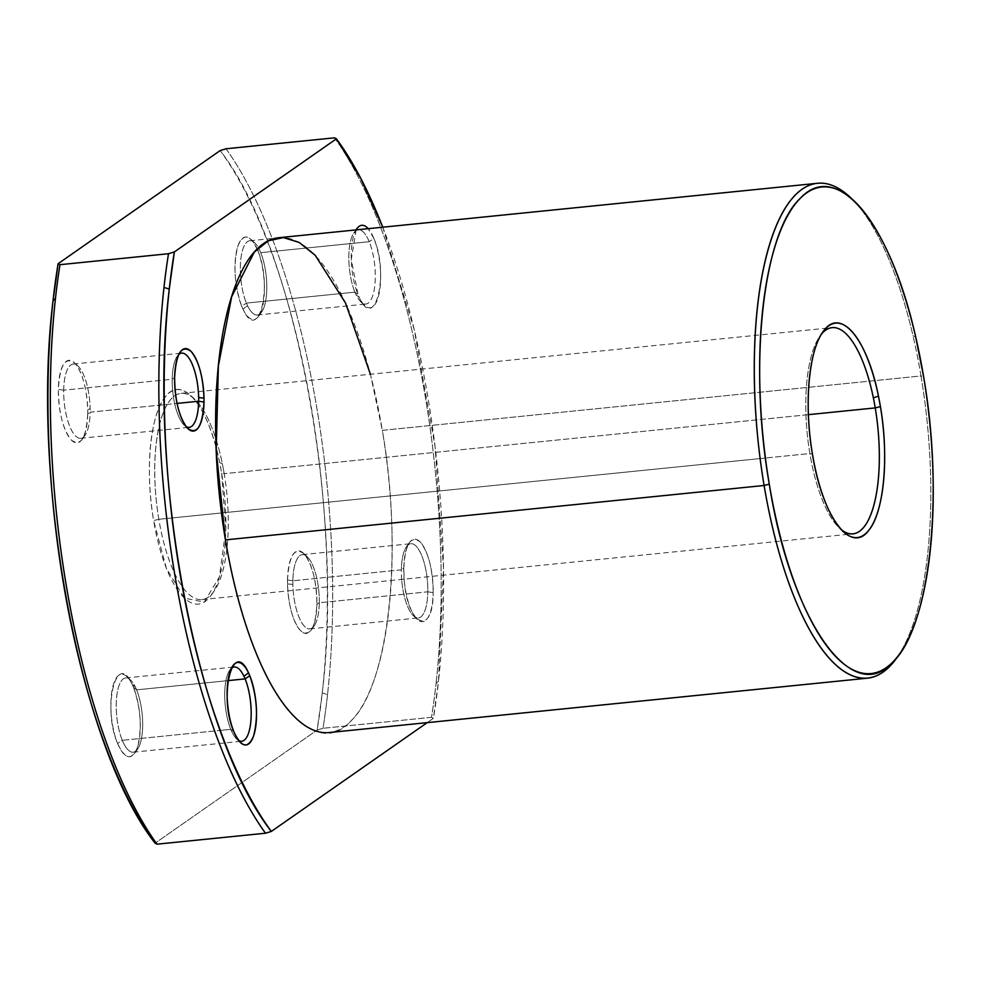 <?xml version="1.0" encoding="UTF-8"?>
<svg xmlns="http://www.w3.org/2000/svg" width="982" height="982" viewBox="0 0 982 982"><rect width="100%" height="100%" fill="white"/><g stroke="black" fill="none" stroke-linecap="round" stroke-linejoin="round"><path stroke-width="0.74" stroke-dasharray="4.91 3.68" d="M278.9 237.693A248.704 85.066 -95.8 0 1 382.329 430.362L920.993 375.959A248.704 85.066 -95.8 0 1 898.113 655.927A248.704 85.066 84.2 0 0 920.993 375.959L382.329 430.362A248.704 85.066 -95.8 0 1 328.872 732.572M920.993 375.959A248.704 85.066 84.2 0 0 913.014 335.832A248.704 85.066 84.2 0 0 851.959 198.953A248.704 85.066 -95.8 0 1 913.014 335.832L915.715 337.022L913.014 335.832A248.704 85.066 -95.8 0 1 920.993 375.959L923.571 376.487L920.993 375.959M382.784 227.198L414.232 329.707L435.136 447.08L443.496 568.087L438.5 681.164L433.406 718.308L427.207 722.642L433.406 718.308L431.515 717.314L323.004 728.276L317.149 730.056L155.082 843.182L317.149 730.056L322.243 692.911C344.731 509.94 295.054 245.991 220.177 150.565A393.77 134.681 -95.8 0 1 322.243 692.911A393.77 134.681 -95.8 0 1 317.149 730.056L323.004 728.276A397.919 136.093 84.2 0 0 327.534 694.581L322.243 692.911L327.534 694.581A397.919 136.093 -95.8 0 1 323.004 728.276L431.515 717.314L433.406 718.308A393.77 134.681 84.2 0 0 438.5 681.164L436.045 683.619A397.919 136.093 -95.8 0 1 431.515 717.314A397.919 136.093 84.2 0 0 436.045 683.619L438.5 681.164A393.77 134.681 84.2 0 0 382.784 227.198M373.897 238.503L368.225 228.671A41.453 14.178 -95.8 0 1 373.897 238.503A41.453 14.178 -95.8 0 1 379.862 289.187A41.453 14.178 -95.8 0 1 364.69 305.463A41.453 14.178 -95.8 0 1 359.265 297.448C374.915 332.947 389.572 273.868 373.897 238.503L369.22 241.695L373.897 238.503M356.122 229.886L351.286 259.42L357.988 294.551L359.265 297.448L356.061 294.747A37.304 12.754 84.2 0 0 360.934 301.965A37.304 12.754 84.2 0 0 374.596 287.309A37.304 12.754 84.2 0 0 369.22 241.695A37.304 12.754 84.2 0 0 353.95 232.82A37.304 12.754 84.2 0 0 354.907 292.145A37.304 12.754 84.2 0 0 356.061 294.747L359.265 297.448A41.453 14.178 -95.8 0 1 357.988 294.551L354.907 292.145L357.988 294.551A41.453 14.178 -95.8 0 1 356.122 229.886M433.16 592.637C432.829 569.413 428.533 552.535 420.235 541.99C410.746 535.055 405.259 543.783 403.774 568.21L404.265 580.779C407.555 626.283 433.308 636.852 433.16 592.637A41.453 14.178 -95.8 0 1 417.215 619.347A41.453 14.178 -95.8 0 1 404.265 580.779L401.81 581.135A37.304 12.754 84.2 0 0 413.459 615.849A37.304 12.754 84.2 0 0 427.808 591.815L433.16 592.637L427.808 591.815A37.304 12.754 84.2 0 0 420.701 553.197A37.304 12.754 84.2 0 0 406.487 546.716A37.304 12.754 84.2 0 0 401.368 569.818A37.304 12.754 84.2 0 0 401.81 581.135L404.265 580.779A41.453 14.178 -95.8 0 1 403.774 568.21L401.368 569.818L403.774 568.21A41.453 14.178 -95.8 0 1 409.457 542.53A41.453 14.178 -95.8 0 1 425.255 549.736A41.453 14.178 -95.8 0 1 433.16 592.637M225.443 539.891C247.133 678.317 310.054 768.341 351.544 720.297C389.203 684.208 403.406 550.46 382.329 430.362L370.41 374.265M898.113 655.927A248.704 85.066 -95.8 0 1 896.627 658.087M334.543 137.824A397.919 136.093 -95.8 0 1 436.045 683.619A397.919 136.093 84.2 0 0 334.543 137.824M172.206 379.236L174.612 377.616L172.206 379.236A37.304 12.754 84.2 0 0 184.297 425.267A37.304 12.754 84.2 0 0 186.138 426.63A37.304 12.754 -95.8 0 1 172.206 379.236A37.304 12.754 -95.8 0 1 178.847 354.416A37.304 12.754 84.2 0 0 177.312 356.122A37.304 12.754 84.2 0 0 172.206 379.236L63.695 390.185L172.206 379.236M230.795 729.344L233.876 731.75L230.795 729.344A37.304 12.754 84.2 0 0 236.822 739.151A37.304 12.754 84.2 0 0 238.663 740.526A37.304 12.754 -95.8 0 1 230.795 729.344A37.304 12.754 -95.8 0 1 231.371 668.312A37.304 12.754 84.2 0 0 229.837 670.019A37.304 12.754 84.2 0 0 230.795 729.344L220.201 730.412L230.795 729.344M241.732 306.298C234.354 284.903 233.078 264.821 237.914 246.04C243.573 232.844 250.14 234.256 257.64 250.25C273.315 285.615 258.647 344.682 243.008 309.183L241.732 306.298L246.396 303.107A37.304 12.754 84.2 0 0 247.55 305.709A37.304 12.754 84.2 0 0 257.309 315.001A37.304 12.754 84.2 0 0 266.662 292.17A37.304 12.754 84.2 0 0 260.721 252.656L369.22 241.695A37.304 12.754 -95.8 0 1 375.173 281.208A37.304 12.754 -95.8 0 1 365.82 304.039A37.304 12.754 -95.8 0 1 356.061 294.747A37.304 12.754 -95.8 0 1 354.907 292.145L246.396 303.107L354.907 292.145A37.304 12.754 -95.8 0 1 348.966 252.632A37.304 12.754 -95.8 0 1 358.32 229.8A37.304 12.754 -95.8 0 1 369.22 241.695L260.721 252.656A37.304 12.754 84.2 0 0 249.809 240.762A37.304 12.754 84.2 0 0 240.455 263.593A37.304 12.754 84.2 0 0 246.396 303.107A37.304 12.754 -95.8 0 1 241.032 257.493A37.304 12.754 -95.8 0 1 254.682 242.849A37.304 12.754 -95.8 0 1 260.721 252.656L257.64 250.25A41.453 14.178 84.2 0 0 250.938 239.338A41.453 14.178 84.2 0 0 235.766 255.627A41.453 14.178 84.2 0 0 241.732 306.298A41.453 14.178 84.2 0 0 243.008 309.183L247.55 305.709A37.304 12.754 -95.8 0 1 246.396 303.107L241.732 306.298M287.517 579.945C289.003 555.53 294.49 546.79 303.978 553.738C312.264 564.269 316.572 581.16 316.904 604.384C315.418 628.799 309.931 637.539 300.443 630.591C292.796 621.189 288.487 605.636 287.517 583.959L287.517 579.945L292.869 580.779A37.304 12.754 84.2 0 0 292.869 584.388A37.304 12.754 84.2 0 0 309.833 628.885A37.304 12.754 84.2 0 0 319.31 602.764L427.808 591.815A37.304 12.754 -95.8 0 1 418.344 617.936A37.304 12.754 -95.8 0 1 401.81 581.135A37.304 12.754 -95.8 0 1 401.368 569.818L292.869 580.779L401.368 569.818A37.304 12.754 -95.8 0 1 410.844 543.697A37.304 12.754 -95.8 0 1 427.808 591.815L319.31 602.764A37.304 12.754 84.2 0 0 302.333 554.658A37.304 12.754 84.2 0 0 292.869 580.779A37.304 12.754 -95.8 0 1 307.219 556.733A37.304 12.754 -95.8 0 1 319.31 602.764L316.904 604.384A41.453 14.178 84.2 0 0 303.463 553.234A41.453 14.178 84.2 0 0 287.517 579.945A41.453 14.178 84.2 0 0 287.517 583.959L292.869 584.388A37.304 12.754 -95.8 0 1 292.869 580.779L287.517 579.945M87.729 413.79C86.244 438.218 80.769 446.945 71.281 440.01C62.983 429.465 58.674 412.587 58.355 389.363C59.841 364.948 65.328 356.208 74.804 363.144C82.463 372.559 86.76 388.099 87.729 409.789L87.729 413.79L90.135 412.182A37.304 12.754 84.2 0 0 90.135 408.573A37.304 12.754 84.2 0 0 73.171 364.064A37.304 12.754 84.2 0 0 63.695 390.185A37.304 12.754 84.2 0 0 80.671 438.303A37.304 12.754 84.2 0 0 90.135 412.182L177.067 403.406L90.135 412.182A37.304 12.754 -95.8 0 1 85.029 435.284A37.304 12.754 -95.8 0 1 70.814 428.803A37.304 12.754 -95.8 0 1 63.695 390.185L58.355 389.363A41.453 14.178 84.2 0 0 66.26 432.264A41.453 14.178 84.2 0 0 82.058 439.47A41.453 14.178 84.2 0 0 87.729 413.79A41.453 14.178 84.2 0 0 87.729 409.789L90.135 408.573A37.304 12.754 -95.8 0 1 90.135 412.182L87.729 413.79M133.527 687.449C140.905 708.832 142.169 728.926 137.333 747.707C131.686 760.89 125.107 759.491 117.619 743.497C101.932 708.132 116.6 649.053 132.251 684.552L133.527 687.449L136.608 689.855A37.304 12.754 84.2 0 0 135.455 687.253A37.304 12.754 84.2 0 0 125.696 677.961A37.304 12.754 84.2 0 0 116.342 700.792A37.304 12.754 84.2 0 0 122.284 740.305L220.201 730.412L122.284 740.305A37.304 12.754 84.2 0 0 133.196 752.2A37.304 12.754 84.2 0 0 142.55 729.368A37.304 12.754 84.2 0 0 136.608 689.855L227.971 680.624L136.608 689.855A37.304 12.754 -95.8 0 1 137.554 749.18A37.304 12.754 -95.8 0 1 122.284 740.305L117.619 743.497A41.453 14.178 84.2 0 0 134.583 753.366A41.453 14.178 84.2 0 0 133.527 687.449A41.453 14.178 84.2 0 0 132.251 684.552L135.455 687.253A37.304 12.754 -95.8 0 1 136.608 689.855L133.527 687.449M221.625 473.14L225.799 529.568L219.403 576.925L204.207 602.113L184.407 598.136L166.363 568.296L153.634 520.595C144.857 470.366 150.185 414.318 165.418 396.728C182.198 374.032 208.687 406.217 219.673 462.669L221.625 473.14L224.191 473.668A103.626 35.438 -95.8 0 1 214.039 591.213A103.626 35.438 -95.8 0 1 182.271 586.696A103.626 35.438 -95.8 0 1 158.814 519.294L153.634 520.595A107.775 36.862 84.2 0 0 184.407 598.136A107.775 36.862 84.2 0 0 211.056 595.387A107.775 36.862 84.2 0 0 221.625 473.14A107.775 36.862 84.2 0 0 219.673 462.669L222.313 463.602A103.626 35.438 -95.8 0 1 224.191 473.668L221.625 473.14M226.032 148.773A397.919 136.093 -95.8 0 1 327.534 694.581A397.919 136.093 84.2 0 0 226.032 148.773M809.868 453.549L812.433 454.065L809.868 453.549A103.626 35.438 84.2 0 0 839.414 528.046A103.626 35.438 84.2 0 0 841.279 529.654A103.626 35.438 -95.8 0 1 809.868 453.549A103.626 35.438 -95.8 0 1 821.517 334.04A103.626 35.438 84.2 0 0 820.019 335.991A103.626 35.438 84.2 0 0 809.868 453.549L765.42 458.029L809.868 453.549M260.721 252.656A37.304 12.754 -95.8 0 1 261.666 311.981A37.304 12.754 -95.8 0 1 247.55 305.709L243.008 309.183A41.453 14.178 84.2 0 0 258.696 316.167A41.453 14.178 84.2 0 0 257.64 250.25L260.721 252.656M319.31 602.764A37.304 12.754 -95.8 0 1 314.191 625.878A37.304 12.754 -95.8 0 1 300.578 620.599A37.304 12.754 -95.8 0 1 292.869 584.388L287.517 583.959A41.453 14.178 84.2 0 0 296.085 624.196A41.453 14.178 84.2 0 0 311.22 630.063A41.453 14.178 84.2 0 0 316.904 604.384L319.31 602.764M63.695 390.185A37.304 12.754 -95.8 0 1 78.044 366.151A37.304 12.754 -95.8 0 1 90.135 408.573L87.729 409.789A41.453 14.178 84.2 0 0 74.301 362.653A41.453 14.178 84.2 0 0 58.355 389.363L63.695 390.185M122.284 740.305A37.304 12.754 -95.8 0 1 116.919 694.691A37.304 12.754 -95.8 0 1 130.581 680.035A37.304 12.754 -95.8 0 1 135.455 687.253L132.251 684.552A41.453 14.178 84.2 0 0 126.825 676.537A41.453 14.178 84.2 0 0 111.653 692.813A41.453 14.178 84.2 0 0 117.619 743.497L122.284 740.305M158.814 519.294A103.626 35.438 -95.8 0 1 160.962 419.461A103.626 35.438 -95.8 0 1 194.632 399.158A103.626 35.438 -95.8 0 1 222.313 463.602L219.673 462.669A107.775 36.862 84.2 0 0 190.889 395.648A107.775 36.862 84.2 0 0 155.856 416.773A107.775 36.862 84.2 0 0 153.634 520.595L158.814 519.294L765.42 458.029L158.814 519.294A103.626 35.438 84.2 0 0 182.271 586.696A103.626 35.438 84.2 0 0 201.911 599.585A103.626 35.438 84.2 0 0 224.191 473.668A103.626 35.438 84.2 0 0 222.313 463.602A103.626 35.438 84.2 0 0 181.093 393.377A103.626 35.438 84.2 0 0 158.814 519.294M808.407 414.662L224.191 473.668L808.407 414.662M364.69 305.463L360.934 301.965M353.95 232.82L356.932 228.634M417.215 619.347L413.459 615.849M406.487 546.716L409.457 542.53M180.295 351.937L177.312 356.122M184.297 425.267L188.053 428.766M232.82 665.833L229.837 670.019M236.822 739.151L240.578 742.662M257.309 315.001L365.82 304.039M249.809 240.762L358.32 229.8M309.833 628.885L418.344 617.936M302.333 554.658L410.844 543.697M73.171 364.064L181.682 353.115M80.671 438.303L189.17 427.342M125.696 677.961L234.207 666.999M133.196 752.2L241.707 741.238M822.99 331.818L820.019 335.991M839.414 528.046L843.17 531.557M250.938 239.338L254.682 242.849M261.666 311.981L258.696 316.167M303.463 553.234L307.219 556.733M314.191 625.878L311.22 630.063M82.058 439.47L85.029 435.284M78.044 366.151L74.301 362.653M134.583 753.366L137.554 749.18M130.581 680.035L126.825 676.537M211.056 595.387L214.039 591.213M194.632 399.158L190.889 395.648M181.093 393.377L832.135 327.632M201.911 599.585L852.965 533.827"/><path stroke-width="1.47" d="M867.548 678.169L328.872 732.572A248.704 85.066 -95.8 0 1 225.443 539.891L764.106 485.489A248.704 85.066 84.2 0 0 867.548 678.169A248.704 85.066 84.2 0 0 898.113 655.927L898.113 655.927M899.61 653.902A244.555 83.642 84.2 0 0 923.571 376.487A244.555 83.642 84.2 0 0 915.715 337.022A244.555 83.642 84.2 0 0 853.824 200.647A244.555 83.642 84.2 0 0 774.344 248.569A244.555 83.642 84.2 0 0 769.287 484.187L764.106 485.489L769.287 484.187A244.555 83.642 84.2 0 0 899.61 653.902L896.627 658.087A248.704 85.066 -95.8 0 1 764.106 485.489A248.704 85.066 -95.8 0 1 769.237 245.881A248.704 85.066 -95.8 0 1 850.081 197.149A248.704 85.066 -95.8 0 1 851.959 198.953A248.704 85.066 84.2 0 0 817.564 183.29A248.704 85.066 84.2 0 0 764.106 485.489L225.443 539.891A248.704 85.066 -95.8 0 1 278.9 237.693L817.564 183.29M174.366 251.944L336.433 138.818L360.554 177.902L382.784 227.198A393.77 134.681 84.2 0 0 336.433 138.818L334.543 137.824L336.433 138.818L174.366 251.944A393.77 134.681 84.2 0 0 169.272 289.089L174.366 251.944L168.499 253.724L174.366 251.944M427.207 722.642L271.339 831.435C196.461 736.009 146.784 472.06 169.272 289.089L163.982 287.419A397.919 136.093 -95.8 0 1 168.499 253.724L59.988 264.686L58.11 263.692L220.177 150.565L226.032 148.773L334.543 137.824L226.032 148.773L220.177 150.565L58.11 263.692L53.016 300.836L55.471 298.381A397.919 136.093 -95.8 0 1 59.988 264.686L168.499 253.724A397.919 136.093 84.2 0 0 163.982 287.419L169.272 289.089A393.77 134.681 84.2 0 0 271.339 831.435L265.471 833.227A397.919 136.093 -95.8 0 1 163.982 287.419A397.919 136.093 84.2 0 0 265.471 833.227L271.339 831.435L427.207 722.642M368.225 228.671L356.122 229.886A41.453 14.178 -95.8 0 1 356.932 228.634A41.453 14.178 -95.8 0 1 368.225 228.671M174.612 377.616C174.931 400.84 179.24 417.731 187.537 428.262C197.026 435.21 202.513 426.47 203.998 402.055L203.986 398.041C203.029 376.364 198.72 360.811 191.073 351.409C181.584 344.461 176.097 353.201 174.612 377.616A41.453 14.178 -95.8 0 1 180.295 351.937A41.453 14.178 -95.8 0 1 195.43 357.804A41.453 14.178 -95.8 0 1 203.986 398.041L198.646 397.612A37.304 12.754 84.2 0 0 178.847 354.416A37.304 12.754 -95.8 0 1 181.682 353.115A37.304 12.754 -95.8 0 1 198.646 397.612L203.986 398.041A41.453 14.178 -95.8 0 1 203.998 402.055L198.646 401.221A37.304 12.754 84.2 0 0 198.646 397.612A37.304 12.754 -95.8 0 1 198.646 401.221L203.998 402.055A41.453 14.178 -95.8 0 1 188.053 428.766A41.453 14.178 -95.8 0 1 174.612 377.616M233.876 731.75C241.363 747.744 247.943 749.156 253.589 735.96C258.426 717.179 257.161 697.097 249.784 675.702L248.507 672.817C232.857 637.318 218.2 696.385 233.876 731.75A41.453 14.178 -95.8 0 1 232.82 665.833A41.453 14.178 -95.8 0 1 248.507 672.817L243.966 676.291A37.304 12.754 84.2 0 0 231.371 668.312A37.304 12.754 -95.8 0 1 234.207 666.999A37.304 12.754 -95.8 0 1 243.966 676.291L248.507 672.817A41.453 14.178 -95.8 0 1 249.784 675.702L245.119 678.893A37.304 12.754 84.2 0 0 243.966 676.291A37.304 12.754 -95.8 0 1 245.119 678.893L249.784 675.702A41.453 14.178 -95.8 0 1 255.75 726.373A41.453 14.178 -95.8 0 1 240.578 742.662A41.453 14.178 -95.8 0 1 233.876 731.75M370.41 374.265L345.517 302.959L315.222 255.332L299.252 242.48L283.442 237.583L268.307 240.799L254.338 252.018L231.654 296.76L218.372 365.979L216.212 450.701L225.443 539.891M155.082 843.182L156.973 844.176L265.471 833.227L156.973 844.176A397.919 136.093 -95.8 0 1 55.471 298.381A397.919 136.093 84.2 0 0 156.973 844.176L155.082 843.182A393.77 134.681 -95.8 0 1 53.016 300.836C30.528 483.807 80.193 747.756 155.082 843.182M186.138 426.63A37.304 12.754 84.2 0 0 198.646 401.221L177.067 403.406L198.646 401.221A37.304 12.754 -95.8 0 1 189.17 427.342A37.304 12.754 -95.8 0 1 186.138 426.63M238.663 740.526A37.304 12.754 84.2 0 0 250.754 722.298A37.304 12.754 84.2 0 0 245.119 678.893L227.971 680.624L245.119 678.893A37.304 12.754 -95.8 0 1 251.061 718.407A37.304 12.754 -95.8 0 1 241.707 741.238A37.304 12.754 -95.8 0 1 238.663 740.526M923.571 376.487C944.488 495.628 930.028 628.235 892.38 662.519C851.566 707.691 790.461 619.176 769.287 484.187C748.358 365.046 762.818 232.439 800.465 198.155C836.934 158.728 890.257 222.975 915.715 337.022L923.571 376.487M812.433 454.065C822.094 516.016 850.743 554.965 868.64 530.476C883.874 512.886 889.201 456.839 880.424 406.609L878.473 396.139C867.487 339.686 840.997 307.501 824.217 330.197C808.984 347.788 803.657 403.835 812.433 454.065A107.775 36.862 -95.8 0 1 822.99 331.818A107.775 36.862 -95.8 0 1 878.473 396.139L873.366 397.845A103.626 35.438 84.2 0 0 821.517 334.04A103.626 35.438 -95.8 0 1 832.135 327.632A103.626 35.438 -95.8 0 1 873.366 397.845L878.473 396.139A107.775 36.862 -95.8 0 1 880.424 406.609L875.232 407.911A103.626 35.438 84.2 0 0 873.366 397.845A103.626 35.438 -95.8 0 1 875.232 407.911L880.424 406.609A107.775 36.862 -95.8 0 1 878.19 510.431A107.775 36.862 -95.8 0 1 843.17 531.557A107.775 36.862 -95.8 0 1 812.433 454.065M53.016 300.836A393.77 134.681 -95.8 0 1 58.11 263.692L59.988 264.686A397.919 136.093 84.2 0 0 55.471 298.381L53.016 300.836M841.279 529.654A103.626 35.438 84.2 0 0 875.232 407.911L808.407 414.662L875.232 407.911A103.626 35.438 -95.8 0 1 852.965 533.827A103.626 35.438 -95.8 0 1 841.279 529.654M853.824 200.647L850.081 197.149"/></g></svg>
